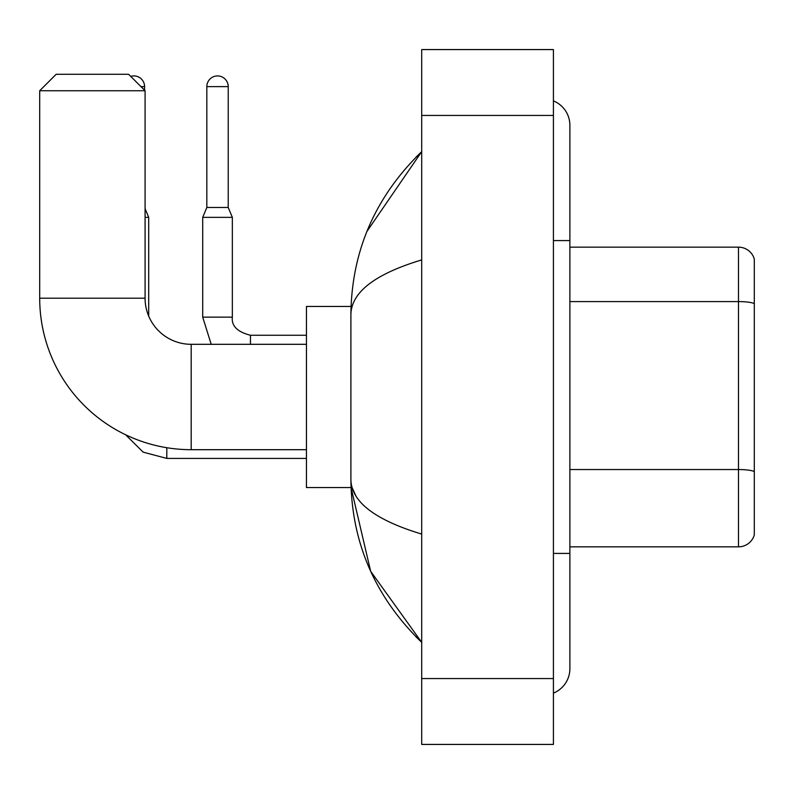 <?xml version="1.0" encoding="UTF-8"?>
<svg xmlns="http://www.w3.org/2000/svg" width="794" height="794" viewBox="0 0 794 794"><rect width="100%" height="100%" fill="white"/><g stroke="black" fill="none" stroke-linecap="round" stroke-linejoin="round"><path stroke-width="1.19" d="M754.3 259.023A16.466 16.466 0 0 0 738.489 247.162A16.466 16.466 0 0 1 754.3 259.023L754.3 534.977A16.466 16.466 0 0 1 738.489 546.838L569.884 546.838M754.3 303.645A16.466 2.858 180 0 0 738.489 301.591L738.489 247.162L569.884 247.162M553.418 553.418L569.884 553.418L569.884 125.323A26.341 26.341 0 0 0 553.418 100.898A26.341 26.341 0 0 1 569.884 125.323A26.341 26.341 0 0 0 553.418 100.898M553.418 693.102A26.341 26.341 0 0 0 569.884 668.677A26.341 26.341 0 0 1 553.418 693.102A26.341 26.341 0 0 0 569.884 668.677A26.341 26.341 0 0 1 553.418 693.102M421.693 259.916C375.125 273.96 351.524 292.103 350.898 314.345L350.898 479.655C351.424 501.828 375.026 519.961 421.693 534.084M421.693 744.425L553.418 744.425L553.418 49.575L421.693 49.575L421.693 744.425M350.898 314.345C351.603 251.023 375.205 196.793 421.693 151.664L366.927 231.451M351.037 306.444L306.444 306.444L306.444 487.556L351.037 487.556L370.669 571.313L421.693 642.336C375.205 597.197 351.603 542.977 350.898 479.655M355.841 495.793L352.07 487.556M306.444 449.692L191.185 449.692A151.485 151.485 0 0 1 39.7 298.207L39.7 90.744L56.166 74.279L128.618 74.279L145.084 90.744L39.7 90.744M191.185 449.692L191.185 344.308A46.102 46.102 0 0 1 145.084 298.207L145.084 90.744M130.732 76.393A10.699 10.699 0 0 1 144.587 86.625L144.587 90.248M148.696 316.121L148.696 217.358L145.084 217.358M228.225 207.482L206.827 207.482L206.827 86.625A10.699 10.699 0 0 1 217.526 75.926A10.699 10.699 0 0 1 228.225 86.625L228.225 207.482L232.344 217.358L202.708 217.358L202.708 317.143L232.314 317.143M754.3 471.596A16.466 2.858 180 0 0 738.489 469.542L738.489 301.591L569.884 301.591M738.489 546.838L738.489 469.542L569.884 469.542M553.418 240.582L569.884 240.582M421.693 678.562L553.418 678.562M421.693 115.438L553.418 115.438M39.7 298.207L145.084 298.207M166.809 447.717L166.809 458.416L143.168 452.153L125.581 434.745L143.168 452.153L166.809 458.416L143.168 452.153L125.581 434.745L143.168 452.153L166.809 458.416L143.168 452.153L125.581 434.745L143.168 452.153L166.809 458.416L143.168 452.153L125.581 434.745M140.965 86.625L144.587 86.625M206.827 86.625L228.225 86.625M232.344 217.358L232.344 317.143C231.352 325.927 237.386 331.961 250.457 335.257C237.386 331.961 231.352 325.927 232.344 317.143C231.352 325.927 237.386 331.961 250.457 335.257C237.386 331.961 231.352 325.927 232.344 317.143C231.352 325.927 237.386 331.961 250.457 335.257C237.386 331.961 231.352 325.927 232.344 317.143C231.352 325.927 237.386 331.961 250.457 335.257L250.457 344.308M569.884 553.418L569.884 668.677M421.693 151.664L415.967 157.192M421.693 642.336L415.967 636.808M306.444 344.308L191.185 344.308M306.444 458.416L166.809 458.416M145.084 208.673L148.696 217.358M202.708 317.143L211.194 344.308L202.708 317.143M232.344 317.143C231.352 325.927 237.386 331.961 250.457 335.257L306.444 335.257M206.827 207.482L202.708 217.358"/></g></svg>
